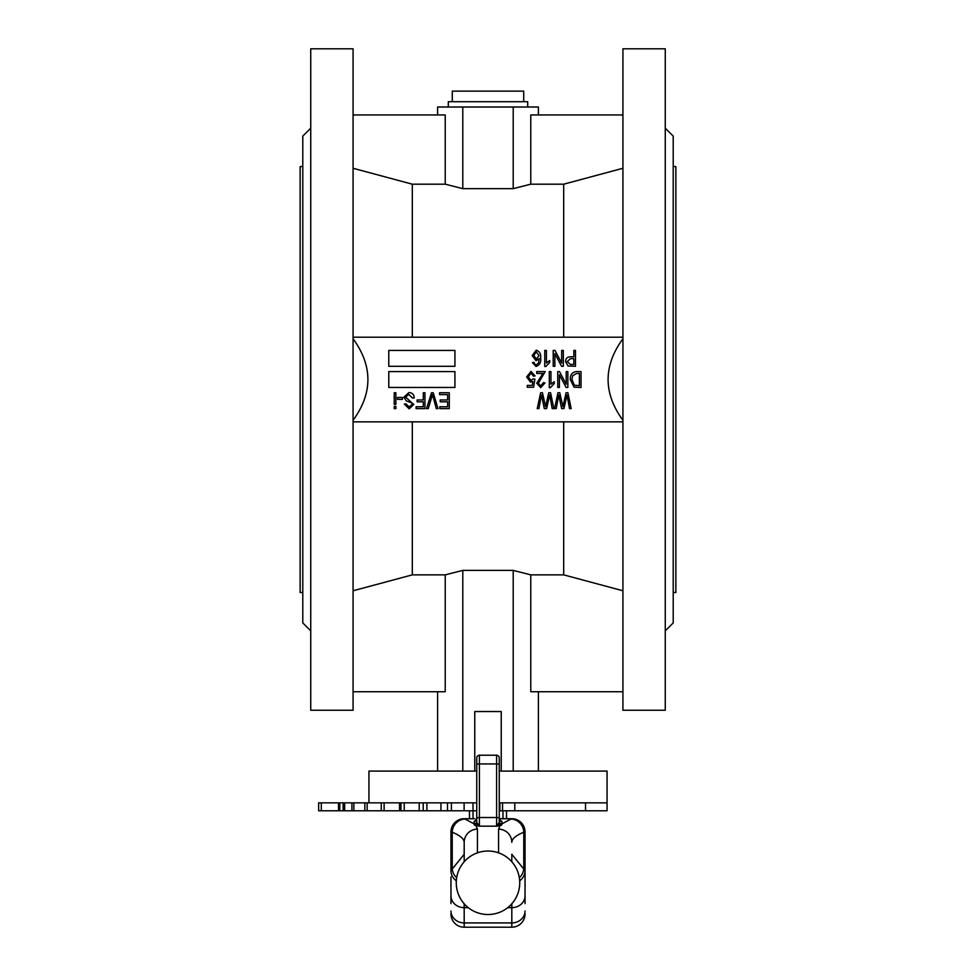 <?xml version="1.0" encoding="UTF-8"?>
<svg xmlns="http://www.w3.org/2000/svg" width="976" height="976" viewBox="0 0 976 976"><rect width="100%" height="100%" fill="white"/><g stroke="black" fill="none" stroke-linecap="round" stroke-linejoin="round"><path stroke-width="1.46" d="M450.961 903.581L450.961 876.936M511.814 818.779C519.842 819.559 524.258 823.951 525.039 831.955L525.039 876.936M476.752 810.788L338.513 810.788L338.513 802.845L318.664 802.845L318.664 810.788L321.311 810.788L321.311 802.845M476.752 802.845L338.513 802.845M364.841 802.845L364.841 810.788M381.25 810.788L381.25 802.845L381.25 810.788M456.317 880.803A13.225 12.7 180 0 1 450.961 870.604L464.186 854.281L464.186 861.784L464.186 842.325C464.149 838.896 460.172 835.517 452.23 832.199A42.529 2.965 180 0 1 451.51 831.955C452.315 824.012 456.609 819.596 464.43 818.73L466.833 818.718M499.248 818.73L511.57 818.73A5.295 0.854 90.9 0 0 511.485 818.754L499.248 818.754M501.225 818.73L509.167 818.718M474.775 818.73L464.515 818.754A29.39 2.965 -0 0 0 465.064 819.035L474.104 823.89L474.104 821.292L475.654 820.914M499.248 771.101L607.06 771.101L607.06 810.788L499.248 810.788M607.06 802.845L499.248 802.845M464.112 810.788L464.112 802.845M440.945 810.788L440.945 802.845M419.204 810.788L419.204 802.845M399.562 810.788L399.562 802.845M338.513 810.788L321.311 810.788M514.779 810.788L514.779 802.845M499.907 810.788L499.907 802.845M511.814 854.281L525.039 870.604L525.039 903.581M450.961 870.604L450.961 831.955A13.225 13.225 0 0 1 464.186 818.718L464.186 818.718C456.158 819.511 451.742 823.915 450.961 831.955C451.742 823.951 456.158 819.559 464.186 818.779M474.104 821.292A2.647 2.635 0 0 0 476.752 818.657L476.752 757.864L476.752 822.402L479.399 826.172L474.312 825.025L474.104 823.89A2.647 2.635 0 0 0 476.752 821.267M498.577 852.841L498.577 829.173L500.066 825.635L496.601 826.172L499.248 822.402A2.647 2.635 180 0 0 501.688 825.025L500.066 825.635A2.647 2.33 -100.9 0 1 498.333 824.683M511.814 854.354L511.814 861.784M525.039 913.975A13.225 13.225 0 0 1 511.814 927.2L464.186 927.2L511.814 927.2A13.225 13.225 0 0 0 525.039 913.975A13.225 13.225 0 0 1 511.814 927.2L511.814 907.668L507.703 907.668M511.814 818.718L511.814 818.73A13.225 13.225 0 0 1 525.039 831.955A13.225 13.225 0 0 0 511.814 818.718C519.842 819.511 524.258 823.915 525.039 831.955L524.49 831.955A42.529 2.965 180 0 1 523.77 832.199C515.828 835.517 511.851 838.896 511.814 842.325A13.225 13.164 180 0 0 498.577 829.173M476.752 757.864A2.647 2.647 0 0 1 479.399 755.229A2.647 2.647 0 0 0 476.752 757.864A2.647 2.647 0 0 1 479.399 755.229L496.601 755.229A2.647 2.647 0 0 1 499.248 757.864L499.248 822.402M476.752 818.449A2.647 0.903 0 0 1 479.399 817.534L479.399 826.172L496.601 826.172L496.601 763.927L479.399 763.927L479.399 817.534L496.601 817.534A2.647 0.903 0 0 1 499.248 818.449L499.248 757.864M456.658 877.729A13.225 12.407 -137.2 0 1 452.23 868.603L452.23 832.199A13.225 12.773 -68 0 1 465.064 819.035M468.297 907.668L464.186 907.668L464.186 927.2A13.225 13.225 0 0 1 450.961 913.975A13.225 13.225 0 0 0 464.186 927.2A13.225 13.225 0 0 1 450.961 913.975M519.683 880.803A13.225 12.7 -0 0 0 525.039 870.604M519.342 877.729A13.225 12.407 -42.8 0 0 523.77 868.603L523.77 832.199A13.225 12.773 -112 0 0 510.936 819.035A29.39 2.965 0 0 0 511.485 818.754C519.317 819.62 523.648 824.025 524.49 831.955C523.685 824.012 519.391 819.596 511.57 818.73M451.961 826.892L451.51 831.955C452.352 824.025 456.683 819.62 464.515 818.754A5.295 0.854 -90.9 0 0 464.43 818.73M499.248 821.267A2.647 2.635 180 0 0 501.896 823.89L501.688 825.025M500.078 820.914L500.859 821.023L499.248 818.657A2.647 2.635 180 0 0 501.896 821.292L501.896 823.89L510.936 819.035M476.752 822.402A2.647 2.635 0 0 1 474.312 825.025M477.667 824.683A2.647 2.33 -79.1 0 1 475.934 825.635L477.423 829.173L477.423 852.841M469.48 810.788L469.48 818.718M473.031 810.788L473.031 818.718M502.969 810.788L502.969 818.718M506.52 810.788L506.52 818.718M452.278 101.711L452.278 91.134L523.722 91.134L523.722 101.711M448.313 107.006L448.313 101.711L527.687 101.711L527.687 107.006M368.94 802.845L368.94 771.101L476.752 771.101M665.266 128.173L673.208 136.115L673.208 622.932L665.266 630.874M665.266 48.8L665.266 710.247L622.932 710.247L622.932 48.8L665.266 48.8M353.068 48.8L353.068 710.247L310.734 710.247L310.734 48.8L353.068 48.8M310.734 128.173L302.792 136.115L302.792 622.932L310.734 630.874M302.792 166.542L300.144 166.542L300.144 592.505L302.792 592.505M673.208 166.542L675.856 166.542L675.856 592.505L673.208 592.505M622.932 338.733C603.156 365.927 603.156 393.121 622.932 420.314M622.932 337.196L353.068 337.196M353.068 338.733C372.844 365.927 372.844 393.121 353.068 420.314M622.932 421.852L353.068 421.852M437.59 114.948L437.59 107.006L462.795 107.006L462.795 188.661L445.227 184.183L412.311 184.183L412.311 337.196M538.41 114.948L538.41 107.006L462.795 107.006M353.068 114.948L445.227 114.948L445.227 184.183M622.932 168.275L563.689 184.183L530.773 184.183L513.205 188.661L513.205 107.006M530.773 184.183L530.773 114.948L622.932 114.948M412.311 421.852L412.311 574.864L445.227 574.864L462.795 570.387L513.205 570.387L530.773 574.864L563.689 574.864L622.932 590.773M563.689 421.852L563.689 574.864M563.689 184.183L563.689 337.196M513.205 188.661L462.795 188.661M353.068 590.773L412.311 574.864M412.311 184.183L353.068 168.275M538.41 691.728L538.41 771.101M437.59 691.728L437.59 771.101M622.932 691.728L530.773 691.728L530.773 574.864M513.205 570.387L513.205 771.101M501.225 771.101L501.225 711.528L474.775 711.528L474.775 771.101M462.795 570.387L462.795 771.101M445.227 574.864L445.227 691.728L353.068 691.728M566.068 392.755L567.873 392.755L571.192 408.627L569.52 408.627L567.032 394.975L563.933 408.627L561.639 408.627L558.784 394.975L556.21 408.627L554.539 408.627L557.943 392.755L559.773 392.755L562.908 406.711L566.068 392.755M548.744 392.755L550.562 392.755L553.88 408.627L552.196 408.627L549.708 394.975L546.621 408.627L544.327 408.627L541.46 394.975L538.898 408.627L537.227 408.627L540.631 392.755L542.449 392.755L545.584 406.711L548.744 392.755M576.365 371.588L581.049 371.588L581.049 387.46L574.047 387.167L570.326 379.615C570.045 374.906 572.058 372.234 576.365 371.588M579.402 373.442L576.572 373.442L572.607 375.76L571.973 379.627L574.364 385.288L579.402 385.605L579.402 373.442M566.202 371.588L567.849 371.588L567.849 387.46L566.104 387.46L559.407 374.808L559.407 387.46L557.747 387.46L557.747 371.588L559.516 371.588L566.202 384.227L566.202 371.588M549.305 387.667L549.305 371.588L550.952 371.588L550.952 384.166L554.246 381.689L554.246 383.544L550.366 387.667L549.305 387.667M542.912 373.442L536.727 373.442L536.727 371.588L545.181 371.588L538.374 383.251L540.802 386.02L543.327 382.714L544.974 382.921L540.741 387.667L536.727 383.214L542.912 373.442M530.981 371.38L535.08 375.919L533.421 376.126L530.993 373.027L528.272 376.907L530.956 380.445L533.213 378.883L534.872 379.115L533.628 387.252L527.235 387.252L527.235 385.398L532.249 385.398L532.847 381.482L530.493 382.104L526.625 376.992L530.981 371.38M573.839 350.421L575.486 350.421L575.486 366.293L568.044 365.988L565.592 361.693C565.665 358.485 567.3 356.862 570.484 356.813L573.839 356.813L573.839 350.421M573.839 358.668L570.374 358.668L567.239 361.608L570.411 364.438L573.839 364.438L573.839 358.668M561.664 350.421L563.323 350.421L563.323 366.293L561.566 366.293L554.868 353.641L554.868 366.293L553.221 366.293L553.221 350.421L554.978 350.421L561.664 363.06L561.664 350.421M544.767 366.5L544.767 350.421L546.414 350.421L546.414 362.999L549.708 360.522L549.708 362.377L545.828 366.5L544.767 366.5M536.044 366.5L532.396 362.584L534.043 362.377L534.714 364.097L536.251 364.853L538.484 363.109L539.216 358.692L536.056 360.73L532.188 355.593L536.19 350.213C539.643 351.348 541.131 353.922 540.643 357.948C541.216 362.291 539.679 365.146 536.044 366.5M538.996 355.654L536.275 351.86L533.835 355.545L536.385 359.083L538.996 355.654M439.59 392.755L449.277 392.755L449.277 408.627L439.798 408.627L439.798 406.772L447.63 406.772L447.63 401.819L440.2 401.819L440.2 399.965L447.63 399.965L447.63 394.609L439.59 394.609L439.59 392.755M431.526 392.755L433.234 392.755L437.98 408.627L436.284 408.627L432.478 394.609L428.244 408.627L426.536 408.627L431.526 392.755M423.303 392.755L424.95 392.755L424.95 408.627L416.081 408.627L416.081 406.772L423.303 406.772L423.303 401.819L417.118 401.819L417.118 399.965L423.303 399.965L423.303 392.755M408.92 392.547C412.262 392.755 414.031 394.536 414.227 397.903L412.58 398.11L408.773 394.402L405.565 397.122L413.812 404.479L409.212 408.834L404.332 404.088L405.979 403.881L409.151 406.98L412.165 404.442L411.652 402.832L406.37 400.965L403.918 397.171L408.92 392.547M397.525 397.488L402.478 397.488L402.478 399.355L397.525 399.355L397.525 397.488M394.231 406.358L395.878 406.358L395.878 408.627L394.231 408.627L394.231 406.358M394.231 392.755L395.878 392.755L395.878 404.296L394.231 404.296L394.231 392.755M388.777 371.588L388.777 387.46L454.926 387.46L454.926 371.588L388.777 371.588M454.926 366.293L454.926 350.421L388.777 350.421L388.777 366.293L454.926 366.293M339.807 810.788L339.807 802.845M344.662 810.788L344.662 802.845M353.873 810.788L353.873 802.845M367.159 810.788L367.159 802.845M384.117 810.788L384.117 802.845M451.412 810.788L451.412 802.845M447.496 810.788L447.496 802.845M426.89 810.788L426.89 802.845M423.218 810.788L423.218 802.845M404.235 810.788L404.235 802.845M400.916 810.788L400.916 802.845M585.527 810.788L585.527 802.845M502.555 810.788L502.555 802.845M473.006 810.788L473.006 802.845M500.346 820.914L501.896 821.292M450.961 911.023A13.225 11.895 180 0 0 464.186 922.918L511.814 922.918A13.225 11.895 0 0 0 525.039 911.023M525.039 895.785A13.225 11.895 0 0 1 511.814 907.668L511.814 903.776M464.186 903.776L464.186 907.668A13.225 11.895 180 0 1 450.961 895.785M479.399 755.229L479.399 763.927A2.647 0.903 0 0 0 476.752 764.83M499.248 764.83A2.647 0.903 0 0 0 496.601 763.927L496.601 755.229M464.186 842.325A13.225 13.164 0 0 1 477.423 829.173M519.744 882.78A31.744 31.744 0 0 0 488 851.023A31.744 31.744 0 0 0 456.256 882.78A31.744 31.744 0 0 0 488 914.524A31.744 31.744 0 0 0 519.744 882.78M338.684 810.788L338.684 802.845M343.137 810.788L343.137 802.845M351.921 810.788L351.921 802.845M525.039 831.955L524.039 826.892M476.752 818.657L475.141 821.023L475.922 820.914"/></g></svg>
